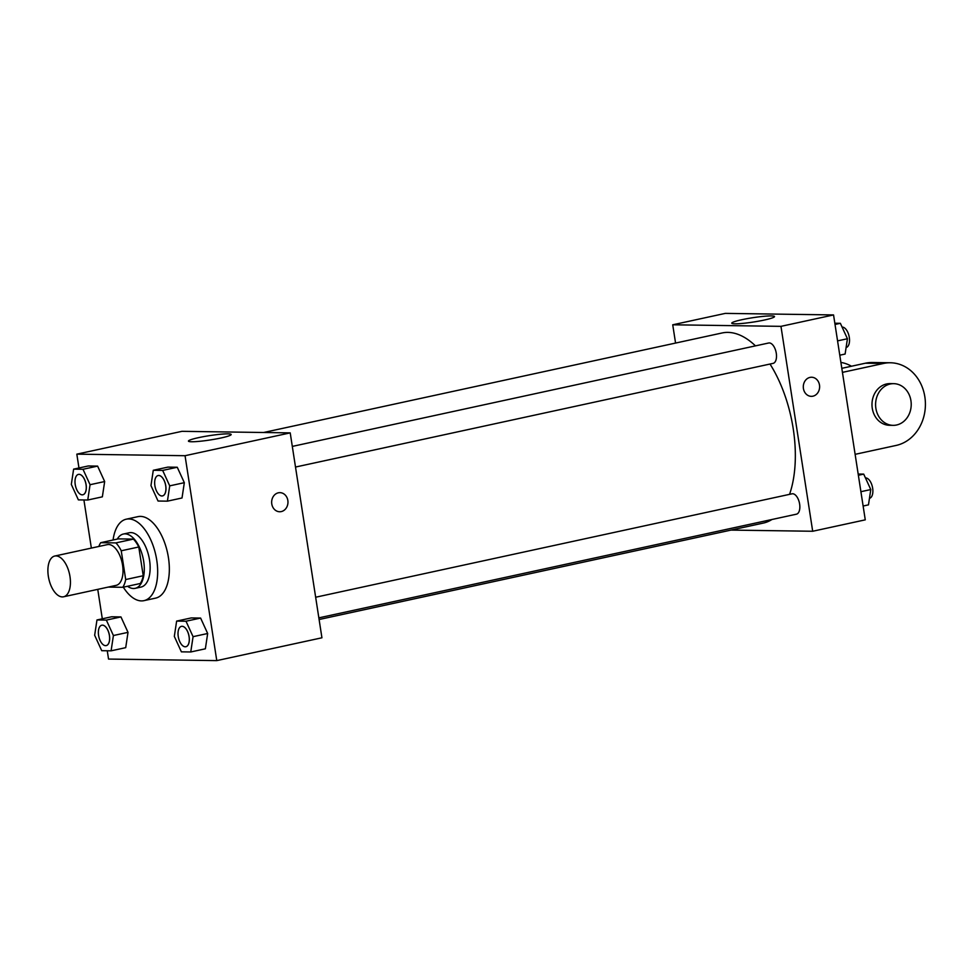 <?xml version="1.0" encoding="UTF-8"?>
<svg xmlns="http://www.w3.org/2000/svg" width="974" height="974" viewBox="0 0 974 974"><rect width="100%" height="100%" fill="white"/><g stroke="black" fill="none" stroke-linecap="round" stroke-linejoin="round"><path stroke-width="1.46" d="M69.982 576.559A20.844 10.617 77.8 0 1 63.59 596.782A20.844 10.617 77.8 0 1 48.785 578.666A20.844 10.617 77.8 0 1 54.739 556.044A20.844 10.617 77.8 0 1 69.982 576.559M54.739 556.044L107.323 544.624A20.844 10.617 77.8 0 1 122.566 565.151A20.844 10.617 77.8 0 1 116.162 585.362L63.59 596.782M100.712 542.688L118.244 538.878L133.426 539.097L115.906 542.908L100.712 542.688A26.895 13.709 77.8 0 0 98.861 546.463M108.187 587.091L122.773 587.298A26.895 13.709 77.8 0 0 125.695 579.542L121.239 550.785A26.895 13.709 77.8 0 0 115.906 542.908M125.695 579.542L143.227 575.731A26.895 13.709 77.8 0 1 140.305 583.499L122.773 587.298M143.227 575.731L138.771 546.986L121.239 550.785M133.426 539.097A26.895 13.709 77.8 0 1 138.771 546.986M127.533 586.263A27.796 14.16 -102.2 0 0 133.499 588.515A27.796 14.16 -102.2 0 0 135.167 588.345A27.796 14.16 -102.2 0 0 143.105 558.187A27.796 14.16 -102.2 0 0 123.381 534.032A27.796 14.16 -102.2 0 0 117.294 539.085M123.381 534.032L129.213 532.766A27.796 14.16 77.8 0 1 149.546 560.135A27.796 14.16 77.8 0 1 141.011 587.078L135.167 588.345M113.069 540.01A41.687 21.233 77.8 0 1 126.267 519.191A41.687 21.233 77.8 0 1 156.765 560.233A41.687 21.233 77.8 0 1 143.957 600.654A41.687 21.233 77.8 0 1 123.321 587.188M126.267 519.191L137.955 516.646A41.687 21.233 77.8 0 1 168.441 557.7A41.687 21.233 77.8 0 1 155.645 598.121L143.957 600.654M111.097 650.827L125.707 647.661L128.02 632.357L120.946 616.919L111.572 616.786L96.974 619.963L94.661 635.255L101.734 650.693L111.097 650.827L113.41 635.523L106.349 620.097L96.974 619.963M87.757 500.015L102.355 496.837L104.668 481.546L97.607 466.108L88.232 465.974L73.622 469.139L71.321 484.443L78.383 499.881L87.757 500.015L90.058 484.711L82.997 469.273L73.622 469.139M107.262 650.778L108.54 659.069L216.776 660.615L185.048 455.71L76.824 454.152L78.967 467.983M83.91 499.954L91.361 548.094M97.753 589.355L102.307 618.794M190.758 651.971L205.368 648.806L207.669 633.502L200.607 618.064L191.233 617.93L176.635 621.095L174.322 636.399L181.383 651.837L190.758 651.971L193.071 636.667L185.997 621.229L176.635 621.095M167.418 501.16L182.016 497.982L184.33 482.678L177.256 467.252L167.893 467.118L153.283 470.284L150.97 485.588L158.044 501.026L167.418 501.16L169.72 485.856L162.658 470.418L153.283 470.284M76.824 454.152L181.98 431.324L290.215 432.882L321.931 637.787L216.776 660.615M290.215 432.882L185.048 455.71M221.037 437.971A21.635 2.192 171.2 0 1 199.536 441.319A21.635 2.192 171.2 0 1 188.432 441.112A21.635 2.192 171.2 0 1 209.471 435.646A21.635 2.192 171.2 0 1 231.179 434.501A21.635 2.192 171.2 0 1 221.037 437.971M279.94 492.649A9.557 8.169 -89.2 0 1 287.841 500.466A9.557 8.169 -89.2 0 1 279.672 511.752A9.557 8.169 -89.2 0 1 271.649 502.085A9.557 8.169 -89.2 0 1 279.952 492.649A9.557 8.169 -89.2 0 1 287.841 500.466A9.557 8.169 -89.2 0 1 279.672 511.752M770.008 364.045A97.266 49.552 77.8 0 1 793.226 428.755A97.266 49.552 77.8 0 1 789.549 494.354M771.919 519.507A97.266 49.552 77.8 0 1 763.348 523.075L319.107 619.513M263.625 432.493L722.075 332.974A97.266 49.552 77.8 0 1 755.459 345.867M295.499 467.045L773.076 363.375A10.422 5.308 -102.2 0 0 776.059 352.064A10.422 5.308 -102.2 0 0 768.656 343.006L292.31 446.409M315.661 597.232L792.008 493.818A10.422 5.308 77.8 0 1 799.63 504.082A10.422 5.308 77.8 0 1 796.428 514.187L318.851 617.857M833.549 314.931L865.265 519.848L812.693 531.256L731.036 530.087L812.693 531.256L780.965 326.351L672.73 324.792L675.566 343.079L672.73 324.792L725.313 313.385L833.549 314.931L780.965 326.351L672.73 324.792M165.763 485.795A10.422 5.308 77.8 0 1 162.561 495.9A10.422 5.308 77.8 0 1 162.536 495.912A10.422 5.308 77.8 0 1 155.109 486.854A10.422 5.308 77.8 0 1 158.092 475.543A10.422 5.308 77.8 0 1 158.141 475.531A10.422 5.308 77.8 0 1 165.763 485.795M182.016 497.982L184.33 482.678L169.72 485.856M184.33 482.678L177.256 467.252L162.658 470.418M177.256 467.252L167.893 467.118M158.141 475.531L158.092 475.543A10.422 5.308 77.8 0 1 165.714 485.807A10.422 5.308 77.8 0 1 162.512 495.912L162.512 495.912M78.431 474.399L78.48 474.399A10.422 5.308 77.8 0 1 78.48 474.399A10.422 5.308 77.8 0 1 86.102 484.65A10.422 5.308 77.8 0 1 82.9 494.755A10.422 5.308 77.8 0 1 82.875 494.768A10.422 5.308 77.8 0 1 75.448 485.709A10.422 5.308 77.8 0 1 78.431 474.399A10.422 5.308 77.8 0 1 86.053 484.662A10.422 5.308 77.8 0 1 82.851 494.768L82.9 494.755M102.355 496.837L104.668 481.546L90.058 484.711M104.668 481.546L97.607 466.108L82.997 469.273M97.607 466.108L88.232 465.974M181.481 626.355L181.444 626.367A10.422 5.308 77.8 0 1 189.066 636.619A10.422 5.308 77.8 0 1 185.9 646.724A10.422 5.308 77.8 0 1 185.888 646.724L185.864 646.736A10.422 5.308 77.8 0 1 178.461 637.678A10.422 5.308 77.8 0 1 181.444 626.367A10.422 5.308 77.8 0 1 181.481 626.355A10.422 5.308 77.8 0 1 189.102 636.619A10.422 5.308 77.8 0 1 185.864 646.736M205.368 648.806L207.669 633.502L193.071 636.667M207.669 633.502L200.607 618.064L185.997 621.229M200.607 618.064L191.233 617.93M101.807 625.211A10.422 5.308 77.8 0 1 101.82 625.211A10.422 5.308 77.8 0 1 109.453 635.474A10.422 5.308 77.8 0 1 106.251 645.579A10.422 5.308 77.8 0 1 106.227 645.579A10.422 5.308 77.8 0 1 98.8 636.533A10.422 5.308 77.8 0 1 101.783 625.223A10.422 5.308 77.8 0 1 109.405 635.486A10.422 5.308 77.8 0 1 106.203 645.592L106.203 645.592M125.707 647.661L128.02 632.357L113.41 635.523M128.02 632.357L120.946 616.919L106.349 620.097M120.946 616.919L111.572 616.786M839.783 355.206L845.115 354.037L847.429 338.745L840.367 323.307L834.828 323.222M847.429 338.745L837.567 340.876M840.367 323.307L835.022 324.464M842.096 327.094A10.422 5.308 77.8 0 1 849.304 337.418A10.422 5.308 77.8 0 1 846.114 347.523L846.102 347.523M863.134 506.017L868.467 504.861L870.78 489.557L863.707 474.119L858.179 474.046M870.78 489.557L860.919 491.7M863.707 474.119L858.374 475.275M865.448 477.917A10.422 5.308 77.8 0 1 872.655 488.23A10.422 5.308 77.8 0 1 869.453 498.335L869.453 498.335M812.913 396.187A9.557 8.169 90.8 0 0 819.597 385.984A9.557 8.169 90.8 0 0 811.598 377.242A9.557 8.169 -89.2 0 1 819.597 385.984A9.557 8.169 -89.2 0 1 812.913 396.187A9.557 8.169 -89.2 0 1 811.33 396.345A9.557 8.169 90.8 0 0 812.913 396.187M811.33 396.345A9.557 8.169 -89.2 0 1 803.294 386.678A9.557 8.169 -89.2 0 1 811.598 377.242M812.693 531.256L780.965 326.351M741.908 319.703A21.635 2.192 171.2 0 1 763.409 316.355A21.635 2.192 171.2 0 1 774.513 316.55A21.635 2.192 171.2 0 1 753.474 322.029A21.635 2.192 171.2 0 1 731.766 323.173A21.635 2.192 171.2 0 1 741.908 319.703M841.816 368.33L865.411 363.205L883.455 363.472A41.687 35.624 -89.2 0 1 890.394 362.766A41.687 35.624 -89.2 0 1 925.3 400.886A41.687 35.624 -89.2 0 1 896.141 445.435L855.123 454.334M890.394 362.766L872.351 362.511A41.687 35.624 90.8 0 0 865.411 363.205M840.903 362.413A41.687 35.624 -89.2 0 1 851.483 366.236M893.097 425.346L889.493 425.285A20.844 17.812 -89.2 0 1 871.986 404.198A20.844 17.812 -89.2 0 1 890.09 383.61L893.706 383.659A20.844 17.812 -89.2 0 1 910.934 400.691A20.844 17.812 -89.2 0 1 893.097 425.346A20.844 17.812 -89.2 0 1 875.589 404.247A20.844 17.812 -89.2 0 1 893.706 383.659M842.437 372.372L883.455 363.472"/></g></svg>
